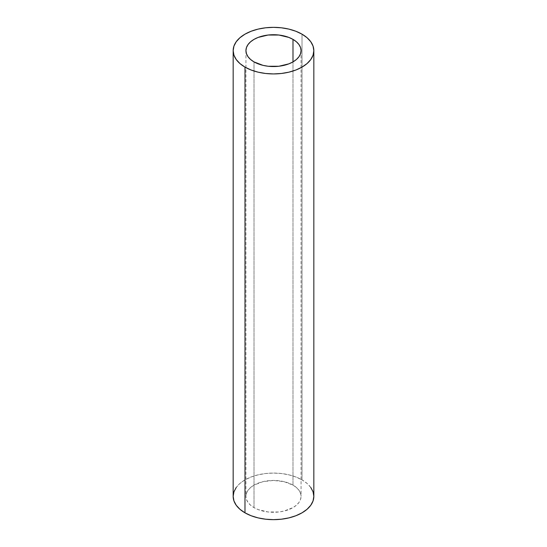 <?xml version="1.0" encoding="UTF-8"?>
<svg xmlns="http://www.w3.org/2000/svg" width="547" height="547" viewBox="0 0 547 547"><rect width="100%" height="100%" fill="white"/><g stroke="black" fill="none" stroke-linecap="round" stroke-linejoin="round"><path stroke-width="0.41" stroke-dasharray="2.73 2.05" d="M254.006 507.616L254.006 61.893L254.006 507.616L250.581 505.202L248.037 502.454L246.465 499.466L245.938 496.361A27.562 15.911 0 0 0 254.006 507.616A27.562 15.911 0 0 0 284.05 511.062A27.562 15.911 0 0 0 301.062 496.361L300.535 499.466L298.963 502.454L296.419 505.202L292.994 507.616L284.05 511.062L278.874 511.971L268.126 511.971L258.184 509.592L254.006 507.616M292.994 485.107A27.562 15.911 0 0 0 262.95 481.661A27.562 15.911 0 0 0 245.938 496.361L246.465 493.257L248.037 490.269L250.581 487.521L254.006 485.107L262.95 481.661L273.5 480.451L284.05 481.661L292.994 485.107L296.419 487.521L298.963 490.269L300.535 493.257L301.062 496.361A27.562 15.911 0 0 0 292.994 485.107L292.994 61.893L292.994 485.107M313.834 496.361A40.334 23.289 0 0 0 302.019 479.897L302.019 34.174L302.019 479.897L295.913 476.998L288.939 474.844L281.37 473.517L273.5 473.073L265.63 473.517L258.061 474.844L251.087 476.998L244.981 479.897L239.962 483.425L236.236 487.452M310.764 487.452L307.038 483.425L302.019 479.897A40.334 23.289 0 0 0 258.061 474.844A40.334 23.289 0 0 0 233.166 496.361M245.938 50.639L245.938 496.361M301.062 50.639L301.062 496.361"/><path stroke-width="0.82" d="M254.006 61.893A27.562 15.911 180 0 1 245.938 50.639A27.562 15.911 180 0 1 262.95 35.938A27.562 15.911 180 0 1 292.994 39.384L292.994 61.893L288.816 63.869L278.874 66.249L268.126 66.249L262.95 65.339L254.006 61.893L250.581 59.479L248.037 56.731L246.465 53.743L245.938 50.639L246.465 47.534L248.037 44.546L250.581 41.798L254.006 39.384L258.184 37.408L268.126 35.029L278.874 35.029L288.816 37.408L292.994 39.384L296.419 41.798L298.963 44.546L300.535 47.534L301.062 50.639L300.535 53.743L298.963 56.731L296.419 59.479L292.994 61.893L292.994 39.384A27.562 15.911 180 0 1 301.062 50.639A27.562 15.911 180 0 1 284.05 65.339A27.562 15.911 180 0 1 254.006 61.893M236.236 487.452L233.938 491.821L233.166 496.361L233.938 500.902L236.236 505.271L239.962 509.298L244.981 512.826L244.981 67.103A40.334 23.289 180 0 1 233.166 50.639A40.334 23.289 180 0 1 258.061 29.121A40.334 23.289 180 0 1 302.019 34.174L295.913 31.275L288.939 29.121L281.37 27.794L273.5 27.35L265.63 27.794L258.061 29.121L251.087 31.275L244.981 34.174L239.962 37.702L236.236 41.729L233.938 46.098L233.166 50.639L233.938 55.179L236.236 59.548L239.962 63.575L244.981 67.103L251.087 70.002L258.061 72.156L265.63 73.483L273.5 73.927L281.37 73.483L288.939 72.156L295.913 70.002L302.019 67.103L307.038 63.575L310.764 59.548L313.062 55.179L313.834 50.639L313.062 46.098L310.764 41.729L307.038 37.702L302.019 34.174A40.334 23.289 180 0 1 313.834 50.639A40.334 23.289 180 0 1 288.939 72.156A40.334 23.289 180 0 1 244.981 67.103L244.981 512.826A40.334 23.289 0 0 0 288.939 517.879A40.334 23.289 0 0 0 313.834 496.361L313.062 491.821L310.764 487.452M233.166 50.639L233.166 496.361A40.334 23.289 0 0 0 244.981 512.826L251.087 515.725L258.061 517.879L265.63 519.206L273.5 519.65L281.37 519.206L288.939 517.879L295.913 515.725L302.019 512.826L307.038 509.298L310.764 505.271L313.062 500.902L313.834 496.361L313.834 50.639"/></g></svg>

